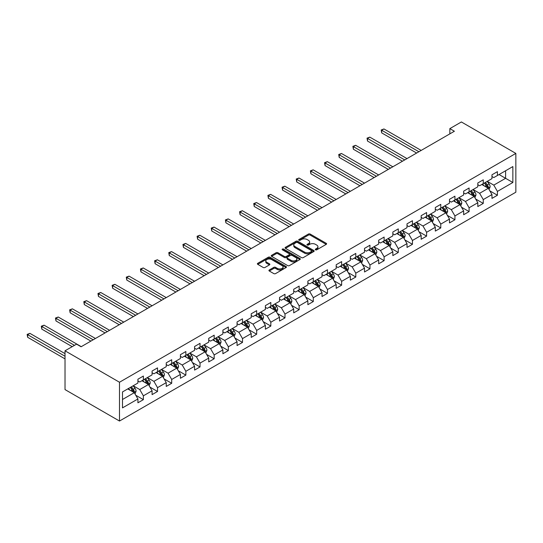 <?xml version="1.0" encoding="UTF-8"?>
<svg xmlns="http://www.w3.org/2000/svg" width="543" height="543" viewBox="0 0 543 543"><rect width="100%" height="100%" fill="white"/><g stroke="black" fill="none" stroke-linecap="round" stroke-linejoin="round"><path stroke-width="0.81" d="M315.517 249.814A0.882 0.509 0 0 0 316.766 249.814L326.234 244.35A1.262 0.726 0 0 0 326.601 243.834A1.262 0.726 0 0 0 326.234 243.318L310.196 234.06A1.262 0.726 0 0 0 308.41 234.06L298.942 239.524A0.882 0.509 0 0 0 298.684 239.884A0.882 0.509 0 0 0 298.942 240.25A0.882 0.509 0 0 0 300.191 240.25L301.419 239.538A4.032 2.328 0 0 1 307.121 239.538L308.458 240.311A4.032 2.328 0 0 1 309.639 241.961A4.032 2.328 0 0 1 308.458 243.603L307.229 244.309A0.882 0.509 0 0 0 306.971 244.669A0.882 0.509 0 0 0 307.229 245.029A0.882 0.509 0 0 0 308.478 245.029L309.707 244.323A4.032 2.328 0 0 1 315.408 244.323L316.745 245.097A4.032 2.328 0 0 1 317.926 246.739A4.032 2.328 0 0 1 316.745 248.389L315.517 249.094A0.882 0.509 0 0 0 315.259 249.454A0.882 0.509 0 0 0 315.517 249.814L315.517 249.094M269.294 269.973A1.262 0.726 0 0 0 268.928 270.482A1.262 0.726 0 0 0 269.294 270.998L273.794 273.597A1.262 0.726 0 0 0 275.572 273.597L286.093 267.529A1.262 0.726 0 0 0 286.46 267.013A1.262 0.726 0 0 0 286.093 266.498L270.047 257.239A1.262 0.726 0 0 0 268.269 257.239L257.755 263.307A1.262 0.726 0 0 0 257.382 263.823A1.262 0.726 0 0 0 257.755 264.339L263.192 267.475A1.262 0.726 0 0 0 264.97 267.475L269.471 264.875A1.262 0.726 0 0 0 269.844 264.36A1.262 0.726 0 0 0 269.471 263.85L266.776 262.289A3.373 1.948 0 0 1 265.792 260.918A3.373 1.948 0 0 1 267.869 259.12A3.373 1.948 0 0 1 271.541 259.54L282.102 265.636A3.373 1.948 0 0 1 283.093 267.013A3.373 1.948 0 0 1 281.009 268.812A3.373 1.948 0 0 1 277.337 268.391L275.572 267.373A1.262 0.726 0 0 0 273.794 267.373L269.294 269.973L269.294 270.998M515.85 153.411L461.38 121.965L449.848 128.623L454.389 131.243L81.09 346.767L76.556 344.147L65.024 350.798L119.494 382.245L515.85 153.411L515.85 192.202L119.494 421.035L119.494 382.245M301.508 257.599A1.262 0.726 0 0 0 303.286 257.599L313.806 251.524A1.262 0.726 0 0 0 314.173 251.015A1.262 0.726 0 0 0 313.806 250.499L297.761 241.235A1.262 0.726 0 0 0 295.983 241.235L285.469 247.309A1.262 0.726 0 0 0 285.095 247.825A1.262 0.726 0 0 0 285.469 248.334L301.508 257.599M282.747 250.004A0.882 0.509 0 0 1 283.643 250.133L299.933 259.534L289.433 265.595A1.262 0.726 0 0 1 287.647 265.595L271.609 256.337L271.609 255.305A1.262 0.726 0 0 0 271.242 255.821A1.262 0.726 0 0 0 271.609 256.337M271.609 255.305L276.109 252.712A1.262 0.726 0 0 1 277.894 252.712L284.396 256.466A1.262 0.726 0 0 0 286.181 256.466L289.168 254.742A1.262 0.726 0 0 0 289.534 254.226A1.262 0.726 0 0 0 289.168 253.71L282.394 249.8A0.882 0.509 0 0 1 282.136 249.441A0.882 0.509 0 0 1 282.679 248.972A0.882 0.509 0 0 1 283.643 249.081L299.946 258.495A1.262 0.726 0 0 1 300.313 259.011A1.262 0.726 0 0 1 299.946 259.527L299.946 258.495M135.791 395.27L143.372 399.648L143.372 395.82L152.088 390.79L152.088 394.618L157.531 391.476L157.531 387.648L166.246 382.618L166.246 386.44L171.697 383.297L171.697 379.469L180.412 374.439L180.412 378.267L185.855 375.118L185.855 371.297L194.57 366.26L194.57 370.088L200.021 366.946L200.021 363.118L208.736 358.088L208.736 361.91L214.18 358.767L214.18 354.939L222.895 349.909L222.895 353.737L228.345 350.588L228.345 346.767L237.06 341.73L237.06 345.558L242.504 342.416L242.504 338.588L251.219 333.558L251.219 337.386L256.669 334.237L256.669 330.409L265.384 325.379L265.384 329.207L270.828 326.065L270.828 322.237L279.543 317.207L279.543 321.028L284.994 317.886L284.994 314.058L293.709 309.028L293.709 312.856L299.152 309.707L299.152 305.885L307.867 300.849L307.867 304.677L313.311 301.535L313.311 297.707L322.026 292.677L322.026 296.498L327.477 293.356L327.477 289.528L336.192 284.498L336.192 288.326L341.635 285.177L341.635 281.355L350.35 276.319L350.35 280.147L355.801 277.005L355.801 273.177L364.516 268.147L364.516 271.975L369.959 268.826L369.959 264.998L378.675 259.968L378.675 263.796L384.125 260.654L384.125 256.825L392.84 251.796L392.84 255.617L398.284 252.475L398.284 248.646L406.999 243.617L406.999 247.445L412.449 244.296L412.449 240.474L421.164 235.438L421.164 239.266L426.608 236.124L426.608 232.295L435.323 227.266L435.323 231.087L440.773 227.945L440.773 224.116L449.489 219.087L449.489 222.915L454.932 219.766L454.932 215.944L463.647 210.908L463.647 214.736L469.098 211.594L469.098 207.765L477.813 202.736L477.813 206.564L483.256 203.415L483.256 199.586L491.972 194.557L491.972 198.385L497.422 195.242L497.422 191.414L512.857 182.502L512.857 166.572L505.594 170.76L505.594 178.308L512.857 182.502M143.372 399.648L137.922 402.797L137.922 398.969L122.487 407.881L122.487 391.944L137.922 383.032L137.922 379.211L143.372 376.061L143.372 379.89L152.088 374.86L152.088 371.032L157.531 367.889L157.531 371.711L166.246 366.681L166.246 362.853L171.697 359.71L171.697 363.538L180.412 358.502L180.412 354.681L185.855 351.531L185.855 355.36L194.57 350.33L194.57 346.502L200.021 343.359L200.021 347.181L208.736 342.151L208.736 338.323L214.18 335.18L214.18 339.008L222.895 333.979L222.895 330.151L228.345 327.008L228.345 330.83L237.06 325.8L237.06 321.972L242.504 318.829L242.504 322.657L251.219 317.621L251.219 313.8L256.669 310.65L256.669 314.478L265.384 309.449L265.384 305.621L270.828 302.478L270.828 306.3L279.543 301.27L279.543 297.442L284.994 294.299L284.994 298.127L293.709 293.091L293.709 289.27L299.152 286.12L299.152 289.948L307.867 284.919L307.867 281.091L313.311 277.948L313.311 281.769L322.026 276.74L322.026 272.912L327.477 269.769L327.477 273.597L336.192 268.568L336.192 264.74L341.635 261.597L341.635 265.418L350.35 260.389L350.35 256.561L355.801 253.418L355.801 257.246L364.516 252.21L364.516 248.389L369.959 245.239L369.959 249.067L378.675 244.038L378.675 240.21L384.125 237.067L384.125 240.888L392.84 235.859L392.84 232.031L398.284 228.888L398.284 232.716L406.999 227.68L406.999 223.859L412.449 220.709L412.449 224.537L421.164 219.508L421.164 215.68L426.608 212.537L426.608 216.358L435.323 211.329L435.323 207.501L440.773 204.358L440.773 208.186L449.489 203.157L449.489 199.329L454.932 196.186L454.932 200.007L463.647 194.978L463.647 191.15L469.098 188.007L469.098 191.835L477.813 186.799L477.813 182.977L483.256 179.828L483.256 183.656L491.972 178.627L491.972 174.798L497.422 171.656L497.422 175.477L512.857 166.572M141.92 380.731L148.456 384.505L139.741 389.535L133.205 385.761M137.922 380.935L139.741 381.987L143.372 379.89M139.741 389.535L143.372 395.82M148.456 384.505L152.088 390.79M156.079 372.552L162.615 376.326L153.9 381.356L147.363 377.582M152.088 372.763L153.9 373.808L157.531 371.711M153.9 381.356L157.531 387.648M162.615 376.326L166.246 382.618M170.244 364.373L176.78 368.147L168.065 373.184L161.529 369.41M166.246 364.584L168.065 365.636L171.697 363.538M168.065 373.184L171.697 379.469M176.78 368.147L180.412 374.439M184.403 356.201L190.939 359.975L182.224 365.005L175.688 361.231M180.412 356.412L182.224 357.457L185.855 355.36M182.224 365.005L185.855 371.297M190.939 359.975L194.57 366.26M198.568 348.022L205.105 351.796L196.39 356.826L189.853 353.052M194.57 348.233L196.39 349.278L200.021 347.181M196.39 356.826L200.021 363.118M205.105 351.796L208.736 358.088M212.727 339.843L219.263 343.617L210.548 348.654L204.012 344.88M208.736 340.054L210.548 341.106L214.18 339.008M210.548 348.654L214.18 354.939M219.263 343.617L222.895 349.909M226.893 331.671L233.429 335.445L224.714 340.475L218.177 336.701M222.895 331.882L224.714 332.927L228.345 330.83M224.714 340.475L228.345 346.767M233.429 335.445L237.06 341.73M241.051 323.492L247.588 327.266L238.872 332.296L232.336 328.522M237.06 323.703L238.872 324.748L242.504 322.657M238.872 332.296L242.504 338.588M247.588 327.266L251.219 333.558M255.217 315.32L261.753 319.094L253.038 324.123L246.502 320.35M251.219 315.524L253.038 316.576L256.669 314.478M253.038 324.123L256.669 330.409M261.753 319.094L265.384 325.379M269.376 307.141L275.912 310.915L267.197 315.945L260.66 312.171M265.384 307.352L267.197 308.397L270.828 306.3M267.197 315.945L270.828 322.237M275.912 310.915L279.543 317.207M283.534 298.962L290.077 302.736L281.362 307.772L274.826 303.999M279.543 299.173L281.362 300.225L284.994 298.127M281.362 307.772L284.994 314.058M290.077 302.736L293.709 309.028M297.7 290.79L304.236 294.564L295.521 299.593L288.985 295.82M293.709 291L295.521 292.046L299.152 289.948M295.521 299.593L299.152 305.885M304.236 294.564L307.867 300.849M311.858 282.611L318.395 286.385L309.686 291.415L303.143 287.641M307.867 282.822L309.686 283.867L313.311 281.769M309.686 291.415L313.311 297.707M318.395 286.385L322.026 292.677M326.024 274.432L332.56 278.206L323.845 283.242L317.309 279.469M322.026 274.643L323.845 275.695L327.477 273.597M323.845 283.242L327.477 289.528M332.56 278.206L336.192 284.498M340.183 266.26L346.719 270.034L338.004 275.063L331.468 271.29M336.192 266.47L338.004 267.516L341.635 265.418M338.004 275.063L341.635 281.355M346.719 270.034L350.35 276.319M354.348 258.081L360.885 261.855L352.169 266.885L345.633 263.111M350.35 258.292L352.169 259.337L355.801 257.246M352.169 266.885L355.801 273.177M360.885 261.855L364.516 268.147M368.507 249.909L375.043 253.683L366.328 258.712L359.792 254.939M364.516 250.113L366.328 251.165L369.959 249.067M366.328 258.712L369.959 264.998M375.043 253.683L378.675 259.968M382.672 241.73L389.209 245.504L380.494 250.533L373.957 246.76M378.675 241.94L380.494 242.986L384.125 240.888M380.494 250.533L384.125 256.825M389.209 245.504L392.84 251.796M396.831 233.551L403.368 237.325L394.652 242.361L388.116 238.587M392.84 233.761L394.652 234.814L398.284 232.716M394.652 242.361L398.284 248.646M403.368 237.325L406.999 243.617M410.997 225.379L417.533 229.153L408.818 234.182L402.282 230.408M406.999 225.589L408.818 226.635L412.449 224.537M408.818 234.182L412.449 240.474M417.533 229.153L421.164 235.438M425.155 217.2L431.692 220.974L422.977 226.003L416.44 222.23M421.164 217.41L422.977 218.456L426.608 216.358M422.977 226.003L426.608 232.295M431.692 220.974L435.323 227.266M439.321 209.021L445.857 212.795L437.142 217.831L430.606 214.057M435.323 209.231L437.142 210.284L440.773 208.186M437.142 217.831L440.773 224.116M445.857 212.795L449.489 219.087M453.48 200.849L460.016 204.623L451.301 209.652L444.765 205.878M449.489 201.059L451.301 202.105L454.932 200.007M451.301 209.652L454.932 215.944M460.016 204.623L463.647 210.908M467.645 192.67L474.182 196.444L465.466 201.473L458.93 197.7M463.647 192.88L465.466 193.932L469.098 191.835M465.466 201.473L469.098 207.765M474.182 196.444L477.813 202.736M481.804 184.498L488.34 188.272L479.625 193.301L473.089 189.527M477.813 184.701L479.625 185.754L483.256 183.656M479.625 193.301L483.256 199.586M488.34 188.272L491.972 194.557M499.058 174.534L505.594 178.308L493.791 185.122L487.254 181.348M491.972 176.529L493.791 177.575L497.422 175.477M493.791 185.122L497.422 191.414M65.024 350.798L65.024 389.589L119.494 421.035M449.848 128.623L449.848 133.863M122.487 399.492L134.291 392.677L127.754 388.903M134.291 392.677L137.922 398.969M489.84 190.864L497.422 195.242M475.682 199.037L483.256 203.415M461.516 207.216L469.098 211.594M447.357 215.395L454.932 219.766M433.192 223.567L440.773 227.945M419.033 231.746L426.608 236.124M404.868 239.925L412.449 244.296M390.709 248.097L398.284 252.475M376.543 256.276L384.125 260.654M362.385 264.448L369.959 268.826M348.219 272.627L355.801 277.005M334.06 280.806L341.635 285.177M319.895 288.978L327.477 293.356M305.736 297.157L313.311 301.535M291.571 305.336L299.152 309.707M277.412 313.508L284.994 317.886M263.246 321.687L270.828 326.065M249.088 329.859L256.669 334.237M234.922 338.038L242.504 342.416M220.763 346.217L228.345 350.588M206.598 354.389L214.18 358.767M192.439 362.568L200.021 366.946M178.274 370.747L185.855 375.118M164.115 378.919L171.697 383.297M149.949 387.098L157.531 391.476M315.87 249.943L316.745 249.434A4.032 2.328 0 0 0 317.926 247.791L317.926 246.739M309.639 241.961L309.639 243.006A4.032 2.328 0 0 1 308.458 244.655L307.582 245.158M326.214 244.357L310.196 235.105A1.262 0.726 0 0 0 308.41 235.105L299.295 240.373M313.786 251.538L297.761 242.287A1.262 0.726 0 0 0 295.983 242.287L285.482 248.348M311.573 251.375A0.882 0.509 0 0 0 311.831 251.015A0.882 0.509 0 0 0 311.573 250.649L297.496 242.524A0.882 0.509 0 0 0 296.247 242.524L294.958 243.271A4.032 2.328 0 0 0 293.777 244.913A4.032 2.328 0 0 0 294.958 246.563L304.582 252.115A4.032 2.328 0 0 0 310.284 252.115L311.573 251.375L311.573 252.42A0.882 0.509 0 0 0 311.831 252.061L311.831 251.015M293.777 244.913L293.777 245.965A4.032 2.328 0 0 0 294.958 247.608L294.958 246.563M311.573 252.42L310.284 253.167A4.032 2.328 0 0 1 304.582 253.167L294.958 247.608M271.629 256.344L276.109 253.757L276.109 252.712M289.534 254.226L289.534 255.278A1.262 0.726 0 0 1 289.168 255.794L286.181 257.511A1.262 0.726 0 0 1 284.396 257.511L277.894 253.757A1.262 0.726 0 0 0 276.109 253.757M291.15 260.362A3.373 1.948 0 0 0 294.822 260.783A3.373 1.948 0 0 0 296.899 258.984A3.373 1.948 0 0 0 295.915 257.613L292.195 255.461A1.262 0.726 0 0 0 290.41 255.461L287.43 257.185A1.262 0.726 0 0 0 287.057 257.701A1.262 0.726 0 0 0 287.43 258.217L291.15 260.362L291.15 261.414A3.373 1.948 0 0 0 294.822 261.835A3.373 1.948 0 0 0 296.899 260.036L296.899 258.984M287.057 257.701L287.057 258.746A1.262 0.726 0 0 0 287.43 259.262L287.43 258.217M291.15 261.414L287.43 259.262M283.093 267.013L283.093 268.059A3.373 1.948 0 0 1 281.009 269.857A3.373 1.948 0 0 1 277.337 269.437L275.572 268.418A1.262 0.726 0 0 0 273.794 268.418L269.308 271.011M265.792 260.918L265.792 261.964A3.373 1.948 0 0 0 266.776 263.341L266.776 262.289M269.471 263.85L269.471 264.875L266.776 263.341M286.073 267.536L270.047 258.285A1.262 0.726 0 0 0 268.269 258.285L257.769 264.346L257.755 263.307M489.06 189.514L490.139 186.792A3.401 1.962 -120 0 0 489.053 183.894L487.18 181.389M483.915 185.713L482.639 184.016M421.164 150.425L383.969 128.956L381.702 130.266L381.702 132.886L416.624 153.045M487.818 187.966L488.306 186.935A3.401 1.962 -120 0 0 487.329 184.891L485.456 182.387M484.6 182.882L486.684 185.652A1.731 0.998 60 0 1 486.996 186.181L488.306 186.935M484.37 183.018L486.243 185.516A3.401 1.962 60 0 1 487.214 187.566M381.702 132.886L381.2 129.974L418.897 151.735M381.2 129.974L383.969 128.956M474.901 197.686L475.98 194.964A3.401 1.962 -120 0 0 474.894 192.073L473.021 189.568M469.749 193.885L468.48 192.188M406.999 158.604L369.81 137.128L367.536 138.438L367.536 141.058L402.465 161.223M473.652 196.138L474.141 195.113A3.401 1.962 -120 0 0 473.17 193.064L471.297 190.566M470.442 191.055L472.519 193.831A1.731 0.998 60 0 1 472.838 194.36L474.141 195.113M470.204 191.19L472.077 193.695A3.401 1.962 60 0 1 473.055 195.738M367.536 141.058L367.041 138.153L404.732 159.913M367.041 138.153L369.81 137.128M460.735 205.865L461.815 203.143A3.401 1.962 -120 0 0 460.729 200.245L458.855 197.747M455.591 202.064L454.315 200.367M392.84 166.782L355.645 145.307L353.378 146.617L353.378 149.237L388.299 169.402M459.493 204.317L459.982 203.286A3.401 1.962 -120 0 0 459.005 201.243L457.131 198.738M456.276 199.233L458.36 202.01A1.731 0.998 60 0 1 458.672 202.532L459.982 203.286M456.045 199.369L457.919 201.874A3.401 1.962 60 0 1 458.889 203.917M353.378 149.237L352.875 146.325L390.573 168.092M352.875 146.325L355.645 145.307M446.577 214.037L447.656 211.322A3.401 1.962 -120 0 0 446.57 208.424L444.697 205.919M441.425 210.243L440.156 208.539M378.675 174.955L341.486 153.479L339.212 154.796L339.212 157.416L374.141 177.575M445.328 212.496L445.817 211.465A3.401 1.962 -120 0 0 444.846 209.422L442.973 206.917M442.117 207.412L444.194 210.182A1.731 0.998 60 0 1 444.513 210.711L445.817 211.465M441.88 207.548L443.753 210.046A3.401 1.962 60 0 1 444.731 212.096M339.212 157.416L338.717 154.504L376.408 176.265M338.717 154.504L341.486 153.479M432.411 222.216L433.49 219.494A3.401 1.962 -120 0 0 432.404 216.596L430.531 214.098M427.266 218.415L425.99 216.718M364.516 183.134L327.32 161.658L325.053 162.968L325.053 165.588L359.975 185.754M431.169 220.668L431.658 219.644A3.401 1.962 -120 0 0 430.68 217.594L428.807 215.096M427.952 215.585L430.036 218.361A1.731 0.998 60 0 1 430.348 218.89L431.658 219.644M427.721 215.72L429.594 218.225A3.401 1.962 60 0 1 430.565 220.268M325.053 165.588L324.551 162.683L362.249 184.444M324.551 162.683L327.32 161.658M418.253 230.395L419.332 227.673A3.401 1.962 -120 0 0 418.246 224.775L416.372 222.277M413.101 226.594L411.832 224.897M350.35 191.306L313.162 169.837L310.888 171.147L310.888 173.767L345.816 193.932M417.004 228.847L417.492 227.816A3.401 1.962 -120 0 0 416.522 225.773L414.648 223.268M413.793 223.764L415.87 226.54A1.731 0.998 60 0 1 416.189 227.062L417.492 227.816M413.556 223.899L415.429 226.397A3.401 1.962 60 0 1 416.406 228.447M310.888 173.767L310.392 170.855L348.083 192.616M310.392 170.855L313.162 169.837M404.087 238.567L405.166 235.852A3.401 1.962 -120 0 0 404.08 232.954L402.207 230.449M398.942 234.773L397.666 233.069M336.192 199.485L298.996 178.009L296.729 179.319L296.729 181.946L331.651 202.105M402.845 237.026L403.334 235.995A3.401 1.962 -120 0 0 402.356 233.945L400.483 231.447M399.634 231.936L401.711 234.712A1.731 0.998 60 0 1 402.024 235.241L403.334 235.995M399.397 232.078L401.27 234.576A3.401 1.962 60 0 1 402.241 236.626M296.729 181.946L296.227 179.034L333.925 200.795M296.227 179.034L298.996 178.009M389.928 246.746L391.008 244.024A3.401 1.962 -120 0 0 389.922 241.126L388.048 238.628M384.777 242.945L383.507 241.248M322.026 207.664L284.837 186.188L282.564 187.498L282.564 190.118L317.492 210.284M388.679 245.198L389.168 244.174A3.401 1.962 -120 0 0 388.197 242.124L386.324 239.626M385.469 240.115L387.546 242.891A1.731 0.998 60 0 1 387.865 243.413L389.168 244.174M385.231 240.25L387.105 242.755A3.401 1.962 60 0 1 388.082 244.798M282.564 190.118L282.068 187.213L319.759 208.974M282.068 187.213L284.837 186.188M375.763 254.925L376.842 252.203A3.401 1.962 -120 0 0 375.756 249.305L373.883 246.8M370.618 251.124L369.342 249.427M307.867 215.836L270.672 194.367L268.405 195.677L268.405 198.297L303.327 218.456M374.521 253.377L375.009 252.346A3.401 1.962 -120 0 0 374.032 250.303L372.159 247.798M371.31 248.294L373.387 251.063A1.731 0.998 60 0 1 373.699 251.592L375.009 252.346M371.073 248.429L372.946 250.927A3.401 1.962 60 0 1 373.917 252.977M268.405 198.297L267.903 195.385L305.6 217.146M267.903 195.385L270.672 194.367M361.604 263.097L362.683 260.375A3.401 1.962 -120 0 0 361.597 257.484L359.724 254.979M356.452 259.296L355.183 257.599M293.702 224.015L256.513 202.539L254.239 203.849L254.239 206.469L289.168 226.635M360.355 261.55L360.844 260.525A3.401 1.962 -120 0 0 359.873 258.475L358 255.977M357.145 256.466L359.222 259.242A1.731 0.998 60 0 1 359.541 259.771L360.844 260.525M356.907 256.601L358.78 259.106A3.401 1.962 60 0 1 359.758 261.149M254.239 206.469L253.744 203.564L291.435 225.325M253.744 203.564L256.513 202.539M347.439 271.276L348.518 268.554A3.401 1.962 -120 0 0 347.432 265.656L345.558 263.158M342.294 267.475L341.018 265.778M279.543 232.194L242.348 210.718L240.081 212.028L240.081 214.648L275.002 234.814M346.196 269.728L346.685 268.697A3.401 1.962 -120 0 0 345.708 266.654L343.834 264.149M342.986 264.645L345.063 267.421A1.731 0.998 60 0 1 345.375 267.943L346.685 268.697M342.748 264.78L344.622 267.285A3.401 1.962 60 0 1 345.592 269.328M240.081 214.648L239.578 211.736L277.276 233.504M239.578 211.736L242.348 210.718M333.28 279.448L334.359 276.733A3.401 1.962 -120 0 0 333.273 273.835L331.4 271.33M328.135 275.654L326.859 273.95M265.378 240.366L228.189 218.89L225.915 220.207L225.915 222.827L260.844 242.986M332.031 277.907L332.52 276.876A3.401 1.962 -120 0 0 331.549 274.833L329.676 272.328M328.82 272.824L330.897 275.593A1.731 0.998 60 0 1 331.216 276.122L332.52 276.876M328.583 272.959L330.456 275.457A3.401 1.962 60 0 1 331.434 277.507M225.915 222.827L225.42 219.915L263.111 241.676M225.42 219.915L228.189 218.89M319.114 287.627L320.194 284.905A3.401 1.962 -120 0 0 319.108 282.007L317.234 279.509M313.969 283.826L312.7 282.129M251.219 248.545L214.023 227.069L211.756 228.379L211.756 230.999L246.678 251.165M317.872 286.08L318.361 285.055A3.401 1.962 -120 0 0 317.384 283.005L315.51 280.507M314.662 280.996L316.739 283.772A1.731 0.998 60 0 1 317.051 284.301L318.361 285.055M314.424 281.131L316.297 283.636A3.401 1.962 60 0 1 317.268 285.679M211.756 230.999L211.254 228.094L248.952 249.855M211.254 228.094L214.023 227.069M304.956 295.806L306.035 293.084A3.401 1.962 -120 0 0 304.949 290.186L303.075 287.688M299.811 292.005L298.535 290.308M237.053 256.717L199.865 235.248L197.591 236.558L197.591 239.178L232.519 259.337M303.707 294.258L304.195 293.227A3.401 1.962 -120 0 0 303.225 291.184L301.351 288.679M300.496 289.175L302.573 291.951A1.731 0.998 60 0 1 302.892 292.473L304.195 293.227M300.259 289.31L302.132 291.808A3.401 1.962 60 0 1 303.109 293.858M197.591 239.178L197.095 236.266L234.786 258.027M197.095 236.266L199.865 235.248M290.79 303.978L291.869 301.263A3.401 1.962 -120 0 0 290.783 298.365L288.91 295.86M285.645 300.184L284.376 298.48M222.895 264.896L185.699 243.42L183.432 244.73L183.432 247.357L218.354 267.516M289.548 302.437L290.037 301.406A3.401 1.962 -120 0 0 289.059 299.356L287.186 296.858M286.337 297.347L288.414 300.123A1.731 0.998 60 0 1 288.727 300.652L290.037 301.406M286.1 297.489L287.973 299.987A3.401 1.962 60 0 1 288.944 302.037M183.432 247.357L182.93 244.445L220.628 266.206M182.93 244.445L185.699 243.42M276.631 312.157L277.711 309.435A3.401 1.962 -120 0 0 276.625 306.537L274.751 304.039M271.486 308.356L270.21 306.659M208.736 273.075L171.54 251.599L169.267 252.909L169.267 255.529L204.195 275.695M275.382 310.61L275.871 309.585A3.401 1.962 -120 0 0 274.901 307.535L273.027 305.037M272.172 305.526L274.249 308.302A1.731 0.998 60 0 1 274.568 308.824L275.871 309.585M271.934 305.661L273.808 308.166A3.401 1.962 60 0 1 274.785 310.209M169.267 255.529L168.771 252.624L206.462 274.385M168.771 252.624L171.54 251.599M262.466 320.336L263.545 317.614A3.401 1.962 -120 0 0 262.459 314.716L260.586 312.211M257.321 316.535L256.052 314.838M194.57 281.247L157.375 259.778L155.108 261.088L155.108 263.708L190.03 283.867M261.224 318.789L261.712 317.757A3.401 1.962 -120 0 0 260.735 315.714L258.862 313.209M258.013 313.705L260.09 316.474A1.731 0.998 60 0 1 260.402 317.003L261.712 317.757M257.776 313.84L259.649 316.338A3.401 1.962 60 0 1 260.62 318.388M155.108 263.708L154.606 260.796L192.303 282.557M154.606 260.796L157.375 259.778M248.307 328.508L249.386 325.786A3.401 1.962 -120 0 0 248.3 322.895L246.427 320.39M243.162 324.707L241.886 323.01M180.412 289.426L143.216 267.95L140.942 269.26L140.942 271.88L175.871 292.046M247.058 326.961L247.547 325.936A3.401 1.962 -120 0 0 246.576 323.886L244.703 321.388M243.848 321.877L245.925 324.653A1.731 0.998 60 0 1 246.244 325.182L247.547 325.936M243.61 322.013L245.484 324.517A3.401 1.962 60 0 1 246.461 326.56M140.942 271.88L140.447 268.975L178.138 290.736M140.447 268.975L143.216 267.95M234.142 336.687L235.221 333.965A3.401 1.962 -120 0 0 234.135 331.067L232.261 328.569M228.997 332.886L227.727 331.189M166.246 297.605L129.051 276.129L126.784 277.439L126.784 280.059L161.705 300.225M232.899 335.14L233.388 334.108A3.401 1.962 -120 0 0 232.411 332.065L230.537 329.56M229.689 330.056L231.766 332.832A1.731 0.998 60 0 1 232.078 333.354L233.388 334.108M229.451 330.192L231.325 332.696A3.401 1.962 60 0 1 232.295 334.739M126.784 280.059L126.281 277.147L163.979 298.915M126.281 277.147L129.051 276.129M219.983 344.859L221.062 342.144A3.401 1.962 -120 0 0 219.976 339.246L218.103 336.741M214.838 341.065L213.562 339.361M152.088 305.777L114.892 284.301L112.625 285.618L112.625 288.238L147.547 308.397M218.734 343.319L219.223 342.287A3.401 1.962 -120 0 0 218.252 340.244L216.379 337.739M215.523 338.235L217.6 341.004A1.731 0.998 60 0 1 217.919 341.533L219.223 342.287M215.286 338.37L217.159 340.868A3.401 1.962 60 0 1 218.137 342.918M112.625 288.238L112.123 285.326L149.814 307.087M112.123 285.326L114.892 284.301M205.817 353.038L206.897 350.316A3.401 1.962 -120 0 0 205.811 347.418L203.937 344.92M200.672 349.237L199.403 347.54M137.922 313.956L100.727 292.48L98.459 293.79L98.459 296.41L133.381 316.576M204.575 351.491L205.064 350.466A3.401 1.962 -120 0 0 204.087 348.416L202.213 345.918M201.365 346.407L203.442 349.183A1.731 0.998 60 0 1 203.754 349.712L205.064 350.466M201.127 346.543L203.001 349.047A3.401 1.962 60 0 1 203.971 351.09M98.459 296.41L97.957 293.505L135.655 315.266M97.957 293.505L100.727 292.48M191.659 361.217L192.738 358.495A3.401 1.962 -120 0 0 191.652 355.597L189.779 353.099M186.514 357.416L185.238 355.719M123.763 322.128L86.568 300.659L84.301 301.969L84.301 304.589L119.222 324.748M190.41 359.67L190.898 358.638A3.401 1.962 -120 0 0 189.928 356.595L188.054 354.09M187.199 354.586L189.276 357.362A1.731 0.998 60 0 1 189.595 357.885L190.898 358.638M186.962 354.722L188.835 357.219A3.401 1.962 60 0 1 189.812 359.269M84.301 304.589L83.798 301.677L121.489 323.438M83.798 301.677L86.568 300.659M177.493 369.389L178.572 366.674A3.401 1.962 -120 0 0 177.486 363.776L175.613 361.271M172.348 365.595L171.079 363.891M109.598 330.307L72.402 308.831L70.135 310.141L70.135 312.768L105.057 332.927M176.251 367.849L176.74 366.817A3.401 1.962 -120 0 0 175.762 364.767L173.889 362.269M173.041 362.758L175.117 365.534A1.731 0.998 60 0 1 175.43 366.063L176.74 366.817M172.803 362.9L174.676 365.398A3.401 1.962 60 0 1 175.647 367.448M70.135 312.768L69.633 309.856L107.331 331.617M69.633 309.856L72.402 308.831M163.334 377.568L164.414 374.846A3.401 1.962 -120 0 0 163.328 371.948L161.454 369.45M158.189 373.767L156.913 372.07M95.439 338.486L58.244 317.01L55.977 318.32L55.977 320.94L90.898 341.106M162.092 376.021L162.574 374.996A3.401 1.962 -120 0 0 161.604 372.946L159.73 370.448M158.875 370.937L160.952 373.713A1.731 0.998 60 0 1 161.271 374.236L162.574 374.996M158.637 371.073L160.511 373.577A3.401 1.962 60 0 1 161.488 375.62M55.977 320.94L55.474 318.035L93.165 339.796M55.474 318.035L58.244 317.01M149.169 385.747L150.248 383.025A3.401 1.962 -120 0 0 149.162 380.127L147.289 377.623M144.024 381.946L142.755 380.249M81.274 346.658L44.078 325.189L41.811 326.499L41.811 329.119L72.199 346.658M147.927 384.2L148.415 383.168A3.401 1.962 -120 0 0 147.438 381.125L145.565 378.62M144.716 379.116L146.793 381.885A1.731 0.998 60 0 1 147.105 382.415L148.415 383.168M144.479 379.252L146.352 381.749A3.401 1.962 60 0 1 147.323 383.799M41.811 329.119L41.309 326.207L74.466 345.348M41.309 326.207L44.078 325.189M135.01 393.919L136.089 391.198A3.401 1.962 -120 0 0 135.003 388.306L133.13 385.801M129.865 390.118L128.589 388.421M65.024 353.629L29.919 333.361L27.652 334.671L27.652 337.291L65.024 358.875M133.768 392.372L134.25 391.347A3.401 1.962 -120 0 0 133.279 389.297L131.406 386.799M130.551 387.288L132.628 390.064A1.731 0.998 60 0 1 132.947 390.593L134.25 391.347M130.313 387.424L132.187 389.928A3.401 1.962 60 0 1 133.164 391.971M27.652 337.291L27.15 334.386L65.024 356.249M27.15 334.386L29.919 333.361M316.745 249.434L316.745 248.389M307.229 245.029L307.229 244.309M308.458 244.655L308.458 243.603M298.942 240.25L298.942 239.524M308.41 235.105L308.41 234.06M310.196 235.105L310.196 234.06M326.234 244.35L326.234 243.318M285.469 248.334L285.469 247.309M295.983 242.287L295.983 241.235M297.761 242.287L297.761 241.235M313.806 251.524L313.806 250.499M304.582 253.167L304.582 252.115M310.284 253.167L310.284 252.115M277.894 253.757L277.894 252.712M284.396 257.511L284.396 256.466M286.181 257.511L286.181 256.466M289.168 255.794L289.168 254.742M283.643 250.133L283.643 249.081M273.794 268.418L273.794 267.373M275.572 268.418L275.572 267.373M277.337 269.437L277.337 268.391M268.269 258.285L268.269 257.239M270.047 258.285L270.047 257.239M286.093 267.529L286.093 266.498M488.008 188.075L490.119 186.853M487.329 184.891L489.053 183.894M484.913 186.283L486.243 185.516M473.842 196.254L475.953 195.032M473.17 193.064L474.894 192.073M470.747 194.462L472.077 193.695M459.683 204.426L461.794 203.211M459.005 201.243L460.729 200.245M456.588 202.641L457.919 201.874M445.518 212.605L447.629 211.383M444.846 209.422L446.57 208.424M442.423 210.813L443.753 210.046M431.359 220.777L433.47 219.562M430.68 217.594L432.404 216.596M428.264 218.992L429.594 218.225M417.194 228.956L419.305 227.741M416.522 225.773L418.246 224.775M414.099 227.171L415.429 226.397M403.035 237.135L405.146 235.913M402.356 233.945L404.08 232.954M399.94 235.343L401.27 234.576M388.869 245.307L390.98 244.092M388.197 242.124L389.922 241.126M385.774 243.522L387.105 242.755M374.711 253.486L376.822 252.264M374.032 250.303L375.756 249.305M371.616 251.694L372.946 250.927M360.545 261.665L362.656 260.443M359.873 258.475L361.597 257.484M357.45 259.873L358.78 259.106M346.386 269.837L348.497 268.622M345.708 266.654L347.432 265.656M343.291 268.052L344.622 267.285M332.228 278.016L334.332 276.794M331.549 274.833L333.273 273.835M329.126 276.224L330.456 275.457M318.062 286.188L320.173 284.973M317.384 283.005L319.108 282.007M314.967 284.403L316.297 283.636M303.904 294.367L306.008 293.152M303.225 291.184L304.949 290.186M300.802 292.582L302.132 291.808M289.738 302.546L291.849 301.324M289.059 299.356L290.783 298.365M286.643 300.754L287.973 299.987M275.579 310.718L277.69 309.503M274.901 307.535L276.625 306.537M272.477 308.933L273.808 308.166M261.414 318.897L263.525 317.675M260.735 315.714L262.459 314.716M258.319 317.105L259.649 316.338M247.255 327.076L249.366 325.854M246.576 323.886L248.3 322.895M244.153 325.284L245.484 324.517M233.09 335.248L235.2 334.033M232.411 332.065L234.135 331.067M229.994 333.463L231.325 332.696M218.931 343.427L221.042 342.205M218.252 340.244L219.976 339.246M215.829 341.635L217.159 340.868M204.765 351.599L206.876 350.384M204.087 348.416L205.811 347.418M201.67 349.814L203.001 349.047M190.607 359.778L192.717 358.563M189.928 356.595L191.652 355.597M187.505 357.993L188.835 357.219M176.441 367.957L178.552 366.735M175.762 364.767L177.486 363.776M173.346 366.165L174.676 365.398M162.282 376.129L164.393 374.914M161.604 372.946L163.328 371.948M159.18 374.344L160.511 373.577M148.117 384.308L150.228 383.086M147.438 381.125L149.162 380.127M145.022 382.516L146.352 381.749M133.958 392.487L136.069 391.265M133.279 389.297L135.003 388.306M130.856 390.695L132.187 389.928"/></g></svg>
